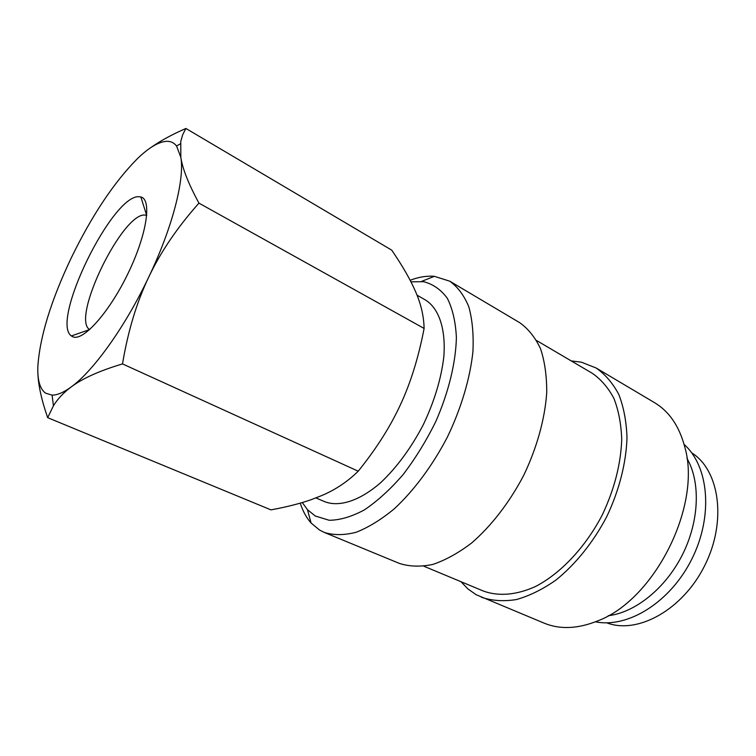 <?xml version="1.0" encoding="UTF-8"?>
<svg xmlns="http://www.w3.org/2000/svg" width="756" height="756" viewBox="0 0 756 756"><rect width="100%" height="100%" fill="white"/><g stroke="black" fill="none" stroke-linecap="round" stroke-linejoin="round"><path stroke-width="1.13" d="M300.274 503.137C302.778 511.084 306.388 517.709 311.085 523.001L319.542 530.041L324.267 532.422C333.67 535.361 344.292 535.314 356.133 532.271C368.484 527.433 381.241 519.58 394.405 508.703C414.08 490.417 432.64 465.422 447.429 436.996C461.283 408.098 470.128 378.246 472.935 351.54C473.728 334.483 472.349 319.561 468.805 306.775C464.127 295.483 457.786 286.959 449.792 281.204L434.341 276.327C426.724 275.704 418.663 277.017 410.139 280.268M302.287 502.551L307.456 509.667L315.224 515.979L329.172 520.27C339.916 520.194 351.663 516.726 364.411 509.875C377.452 501.077 390.361 489.312 403.118 474.579C415.431 458.429 426.337 440.71 435.843 421.413C448.705 392.014 455.84 362.474 456.388 337.412C455.594 321.716 452.56 308.665 447.297 298.261C440.918 289.614 433.027 284.095 423.606 281.695L410.933 281.808M324.267 532.422L399.31 563.39C409.317 566.622 420.459 566.972 432.725 564.458C445.435 560.205 458.429 553.033 471.687 542.94C491.409 525.883 509.648 502.267 523.813 475.155C536.987 447.552 544.915 418.786 546.72 392.78C546.824 376.119 544.764 361.425 540.531 348.705C535.172 337.384 528.208 328.69 519.608 322.623L449.792 281.204M423.899 566.244L483.415 591.06C498.298 596.484 516.206 595.18 535.182 586.656C560.593 573.643 585.626 547.155 602.504 514.477C614.439 489.009 620.846 464.004 621.725 439.472C621.186 424.078 618.578 410.395 613.919 398.421C608.202 387.677 600.973 379.295 592.241 373.266L536.656 340.569M460.952 581.695L467.964 588.971L476.091 594.679L544.254 623.199C559.988 629.653 577.782 628.897 597.627 620.922C654.762 599.81 702.126 505.036 684.69 446.673C679.153 426.006 669.079 411.321 654.469 402.617L596.078 367.974L581.411 362.19L571.262 360.924M481.496 597.306C492.071 600.812 503.676 601.568 516.31 599.574C529.323 595.926 542.477 589.463 555.773 580.192C575.448 564.43 593.28 542.288 606.766 516.613C619.211 490.408 626.204 462.852 626.998 437.648C626.431 421.451 623.7 407.059 618.805 394.462C612.804 383.16 605.235 374.333 596.078 367.974M608.249 615.715C635.276 612.568 665.686 588.244 682.555 554.479C699.432 520.714 700.623 481.789 686.911 458.287M37.895 373.445C38.348 385.484 41.608 400.226 47.685 417.671L53.44 405.792C57.654 398.894 63.57 392.619 71.168 386.968C82.395 378.491 99.499 370.809 122.5 363.91C128 331.052 136.751 302.107 148.743 277.074C172.434 227.65 184.776 179.248 180.826 157.305L176.564 145.993C173.899 142.591 170.383 141.041 166.008 141.353C158.07 142.128 148.535 147.902 137.403 158.675C114.005 182.319 91.977 215.356 71.31 257.796C51.068 300.434 39.917 336.581 37.866 366.225C37.328 379.928 39.87 388.896 45.511 393.129L52.088 395.123C57.267 395.19 63.627 392.468 71.168 386.968C93.385 371.045 125.354 326.535 148.743 277.074C160.65 251.975 177.386 227.329 198.951 203.137C188.537 183.925 182.489 168.645 180.826 157.305L180.76 141.419L182.687 134.691L185.9 128.463C172.056 134.511 160.622 140.72 151.578 147.08M185.9 128.463L391.721 250.141C402.532 265.951 410.489 279.796 415.592 291.674L415.923 292.459C421.12 304.517 423.842 316.509 424.107 328.435C418.607 357.153 410.773 382.441 400.633 404.29C390.625 426.195 376.488 448.497 358.221 471.196C347.609 481.61 335.532 489.699 321.98 495.463L311.292 499.64C300.085 503.572 286.647 506.983 270.969 509.875L47.685 417.671M89.671 329.607L89.614 329.569C70.677 318.389 123.36 210.782 145.539 215.129L146.749 215.384M72.548 336.637L71.414 335.938C49.896 321.754 113.013 192.96 139.482 196.768L140.843 196.985C152.211 199.329 146.758 235.258 127.584 274.343C108.552 313.494 82.432 342.118 72.548 336.637M417.038 295.171L425.515 300.037C438.773 308.325 445.889 328.548 443.857 356.378C441.343 378.35 434.464 401.19 423.209 424.891C411.009 448.119 396.881 467.34 380.826 482.545C359.78 500.878 339.34 507.333 324.749 501.7L315.961 497.93M691.721 452.844C719.551 470.213 727.055 521.243 704.734 565.554C682.706 610.016 637.384 634.653 606.784 622.831M424.107 328.435L198.951 203.137M358.221 471.196L122.5 363.91M595.454 621.801C628.019 628.472 670.326 602.23 691.825 559.109C713.399 516.027 708.977 466.443 684.095 444.405M52.088 395.123L53.44 405.792M176.564 145.993L180.4 143.81M89.614 329.569L71.414 335.938M146.673 215.356L140.843 196.985M307.456 509.667L311.085 523.001M421.498 281.43L434.341 276.327"/></g></svg>
